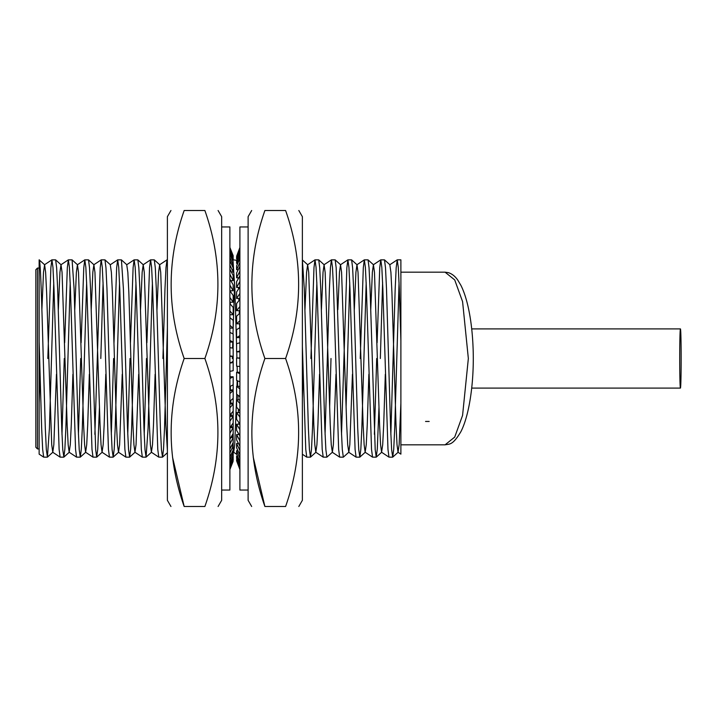 <?xml version="1.0" encoding="UTF-8"?>
<svg xmlns="http://www.w3.org/2000/svg" width="717" height="717" viewBox="0 0 717 717"><rect width="100%" height="100%" fill="white"/><g stroke="black" fill="none" stroke-linecap="round" stroke-linejoin="round"><path stroke-width="1.08" d="M429.178 421.453L425.548 421.453M248.118 226.957L239.899 226.957L239.899 490.043L248.118 490.043M239.899 469.492L236.78 461.273M239.899 468.981L236.61 460.843L236.61 459.696L237.139 459.696M236.61 459.696L239.899 467.842M239.899 466.328L236.61 458.423L236.61 456.155L237.524 456.155M236.61 456.155L239.899 464.06M239.899 461.569L236.61 454.058L236.61 450.715L237.963 450.715M236.61 450.715L239.899 458.226M239.899 454.802L236.61 447.829L236.61 443.473L238.492 443.473M236.61 443.473L239.899 450.446M239.899 446.162L236.61 439.871L236.61 434.583L239.155 434.583M236.61 434.583L239.899 440.883M239.899 435.819L236.61 430.325L236.61 424.213L239.899 424.213M236.61 424.213L239.899 429.716M239.899 423.971L236.61 419.373L236.61 412.562L239.899 412.562M236.61 412.562L239.899 417.16M239.899 410.85L236.61 407.247L236.61 399.853L239.899 399.853M236.61 399.853L239.899 403.465M239.899 396.707L236.61 394.171L236.61 386.346L239.899 386.346M236.61 386.346L239.899 388.892M239.899 381.82L236.61 380.395L236.61 372.293L239.899 372.293M236.61 372.293L239.899 373.727M239.899 366.486L236.61 366.199L236.61 357.98L239.899 357.98M236.61 357.98L239.899 358.267M239.899 350.989L236.61 351.85L239.899 351.85M236.61 351.85L236.61 343.667L239.899 342.807M239.899 335.637L236.61 337.626L239.899 337.626M236.61 337.626L236.61 329.65L239.899 327.66M239.899 320.732L236.61 323.815L239.899 323.815M236.61 323.815L236.61 316.188L239.899 313.114M239.899 306.562L236.61 310.676L239.899 310.676M236.61 310.676L236.61 303.551L239.899 299.446M239.899 293.405L236.61 298.469L239.899 298.469M236.61 298.469L236.61 291.989L239.899 286.925M239.899 281.512L236.61 287.427L239.568 287.427M236.61 287.427L236.61 281.718L239.899 275.803M239.899 271.125L236.61 277.775L238.797 277.775M236.61 277.775L236.61 272.944L239.899 266.294M239.899 262.431L236.61 269.691L238.214 269.691M236.61 269.691L236.61 265.828L239.899 258.568M239.899 255.61L236.61 263.336L237.739 263.336M236.61 263.336L236.61 260.522L239.899 252.796M239.899 250.789L236.61 258.828L237.327 258.828M236.61 258.828L236.61 257.125L239.899 249.077M239.899 248.064L236.96 256.265M236.61 256.265L239.899 247.49M221.661 490.043L229.879 490.043L229.879 226.957L221.661 226.957M229.879 254.401L233.168 261.992L233.168 265.147L231.896 265.147M233.168 265.147L229.879 257.546M229.879 260.8L233.168 267.88L233.168 272.057L231.385 272.057M233.168 272.057L229.879 264.976M229.879 269.108L233.168 275.534L233.168 280.661L230.757 280.661M233.168 280.661L229.879 274.226M229.879 279.146L233.168 284.801L233.168 290.77L229.906 290.77M233.168 290.77L229.879 285.115M229.879 290.735L233.168 295.503L233.168 302.207L229.879 302.207M233.168 302.207L229.879 297.43M229.879 303.641L233.168 307.432L233.168 314.727L229.879 314.727L229.879 315.605M233.168 314.727L229.879 310.936M229.879 317.613L233.168 320.356L233.168 328.108L229.879 328.108M232.998 333.934L233.159 328.108L229.879 325.366M229.879 332.383L233.168 334.023L233.168 342.081L229.879 342.081M232.631 347.333L233.168 347.333L233.168 342.081L229.879 340.441M229.879 347.664L233.168 348.166L233.168 356.367L229.879 356.367M232.263 361.673L233.168 361.673L233.168 356.367L229.879 355.874M229.879 363.152L233.168 362.506L229.879 362.506M233.168 362.506L233.168 370.698L229.879 371.352L230.04 376.775M229.879 378.549L233.168 376.775L229.879 376.775M233.168 376.775L233.168 384.796L229.879 386.58M229.879 393.561L233.168 390.675L229.879 390.675M233.168 390.675L233.168 398.374L229.879 401.26M229.879 407.883L233.168 403.958L229.879 403.958M233.168 403.958L233.168 411.182L229.879 415.107M229.879 421.255L233.168 416.362L229.879 416.362M233.168 416.362L233.168 422.967L229.879 427.861M229.879 433.391L233.168 427.628L230.032 427.628M233.168 427.628L233.168 433.489L229.879 439.261M229.879 444.083L233.168 437.558L230.847 437.558M233.168 437.558L233.168 442.559L229.879 449.084M229.879 453.099L233.168 445.947L231.466 445.947M233.168 445.947L233.168 449.989L229.879 457.15M229.879 460.278L233.168 452.624L231.958 452.624M233.168 452.624L233.168 455.636L229.879 463.29M229.879 465.476L233.168 457.482L232.371 457.482M233.168 457.482L233.168 459.4L229.879 467.394M229.879 468.595L232.756 460.404M233.168 460.404L229.879 469.375M229.879 469.563L233.106 461.354M233.168 460.296L233.168 459.4M233.07 457.482L232.478 457.249M233.168 457.249L233.168 455.636M233.016 452.624L232.111 452.293M233.168 452.293L233.168 449.989M232.953 445.947L233.168 445.499L231.681 445.499M233.168 445.499L233.168 442.559M232.873 437.558L233.168 437.02L231.152 437.02M233.168 437.02L233.168 433.489M232.774 427.628L233.168 427.009L230.453 427.009M233.168 427.009L233.168 422.967M232.64 416.362L233.168 415.672L230.722 415.672M233.168 415.672L233.168 411.182M232.416 403.958L233.168 403.214L231.107 403.214M233.168 403.214L233.168 398.374M231.976 390.675L233.168 389.887L231.501 389.887M233.168 389.887L233.168 384.796M229.879 247.759L233.168 255.933L233.097 257.806M233.168 255.655L229.879 247.437M229.879 248.691L232.702 256.865M229.879 250.027L233.168 257.986L233.168 260.047L232.326 260.047M233.168 260.047L229.879 252.088M679.716 358.5A29.594 0.717 90 0 0 680.433 388.094A29.594 0.717 90 0 0 681.15 358.5A29.594 0.717 90 0 0 680.433 328.906A29.594 0.717 90 0 0 679.716 358.5M35.85 447.291L35.85 269.709L37.49 268.059L37.49 448.941L35.85 447.291M41.891 309.663L43.504 272.209L44.615 264.77L39.139 259.841L39.148 341.624L41.658 428.264L42.662 449.317L43.674 457.141L39.139 454.139L39.139 311.42M39.139 259.841C40.502 258.461 41.882 305.809 43.253 358.5L45.305 428.264L46.336 449.649L47.421 457.132L49.419 428.264L53.757 282.641M43.674 457.141L47.358 457.159M377.097 342.735L379.741 267.683L380.754 259.859L384.5 259.868L385.504 267.808L386.499 288.736L390.613 428.264L391.634 449.649L392.719 457.132L393.723 449.192L394.717 428.264L399.064 282.641M380.799 259.841L381.82 267.351L382.851 288.736L387.969 449.317L388.972 457.141L392.665 457.159M390.846 434.359L395.184 288.736L396.187 267.683L397.236 259.841L398.267 267.351L399.297 288.736L400.884 340.736L400.884 454.139L398.034 452.248L399.145 444.665L400.884 403.133L400.884 448.681L400.884 259.841L397.236 259.841M360.239 358.5L363.304 267.683L364.308 259.859L368.054 259.868L369.058 267.808L370.053 288.736L375.197 449.649L376.219 457.159L377.285 449.192L378.97 407.337M364.353 259.841L365.383 267.351L366.405 288.736L371.523 449.317L372.535 457.141L376.219 457.159M374.399 434.359L376.685 358.5M341.516 434.359L346.858 267.683L347.87 259.859L351.617 259.868L352.621 267.808L353.615 288.736L357.72 428.264L358.751 449.649L359.835 457.132L360.839 449.192L361.834 428.264L366.181 282.641M347.906 259.841L348.937 267.351L349.968 288.736L355.076 449.317L356.089 457.141L359.782 457.159M325.07 434.359L329.408 288.736L330.42 267.683L331.424 259.859L335.171 259.868L336.174 267.808L341.283 428.264L342.305 449.649L343.335 457.159L348.812 452.23L349.815 444.665L352.432 374.265M346.087 407.337L349.735 282.641M331.469 259.841L332.491 267.351L333.522 288.736L338.639 449.317L339.643 457.141L343.335 457.159M310.909 358.5L313.974 267.683L314.978 259.859L318.724 259.868L319.728 267.808L320.723 288.736L324.837 428.264L325.868 449.649L326.889 457.159L332.365 452.23L333.369 444.665L335.986 374.265M329.641 407.337L331.003 358.5M315.023 259.841L316.054 267.351L317.075 288.736L322.193 449.317L323.206 457.141L326.889 457.159M302.377 259.841L304.286 288.736L308.391 428.264L309.421 449.649L310.452 457.159L311.51 449.192L312.504 428.264L316.851 282.641M302.377 346.419L305.756 449.317L306.759 457.141L310.452 457.159M237.121 366.244L237.273 372.293M237.506 380.781L237.659 386.346M237.919 395.175L238.053 399.853M238.34 409.147L238.447 412.562M238.77 422.403L238.833 424.213M230.695 416.362L230.766 414.05M146.895 342.735L149.539 267.683L150.552 259.859L154.298 259.868L155.302 267.808L156.297 288.736L160.411 428.264L161.433 449.649L162.517 457.132L163.521 449.192L164.516 428.264L167.393 327.83M150.597 259.841L151.619 267.351L152.649 288.736L157.767 449.317L158.771 457.141L162.463 457.159M130.449 342.735L133.102 267.683L134.106 259.859L137.852 259.868L138.856 267.808L139.851 288.736L143.965 428.264L144.995 449.649L146.08 457.132L148.078 428.264L152.416 282.641M134.151 259.841L135.181 267.351L136.203 288.736L141.321 449.317L142.333 457.141L146.017 457.159M144.198 434.359L146.483 358.5M114.003 342.735L116.656 267.683L117.669 259.859L121.415 259.868L123.414 288.736L127.518 428.264L128.549 449.649L129.634 457.132L130.637 449.192L131.632 428.264L135.97 282.641M117.705 259.841L118.735 267.351L119.766 288.736L124.875 449.317L125.887 457.141L129.58 457.159M127.751 434.359L130.037 358.5M94.868 434.359L100.21 267.683L101.222 259.859L104.969 259.868L105.973 267.808L106.967 288.736L111.081 428.264L112.103 449.649L113.187 457.132L114.191 449.192L115.186 428.264L119.533 282.641M101.267 259.841L102.289 267.351L103.32 288.736L108.437 449.317L109.441 457.141L113.134 457.159M111.305 434.359L113.6 358.5M81.12 342.735L83.772 267.683L84.776 259.859L88.523 259.868L89.526 267.808L90.521 288.736L95.666 449.649L96.687 457.159L97.745 449.192L99.439 407.337M84.821 259.841L85.852 267.351L86.874 288.736L91.991 449.317L93.004 457.141L96.687 457.159M64.673 342.735L67.326 267.683L68.339 259.859L72.085 259.868L74.084 288.736L78.189 428.264L79.22 449.649L80.304 457.132L81.308 449.192L82.303 428.264L86.64 282.641M68.375 259.841L69.406 267.351L70.436 288.736L75.545 449.317L76.558 457.141L80.25 457.159M78.422 434.359L80.707 358.5M47.824 358.5L50.88 267.683L51.893 259.859L55.639 259.868L56.643 267.808L57.638 288.736L61.752 428.264L62.773 449.649L63.858 457.132L64.862 449.192L65.856 428.264L70.203 282.641M51.938 259.841L52.959 267.351L53.99 288.736L59.108 449.317L60.111 457.141L63.804 457.159M61.976 434.359L64.27 358.5M380.333 358.5L382.618 282.641M232.344 358.5L232.398 356.367M232.613 348.077L232.774 342.081M233.168 327.83L234.629 282.641M233.168 259.841L236.7 260.307M237.148 263.336L237.246 264.412M237.641 269.691L237.703 270.73M238.071 277.775L238.125 278.994M238.465 287.427L238.519 289.041M238.842 298.469L238.913 300.665M239.236 310.676L239.326 313.643M239.63 323.815L239.738 327.75M230.238 304.053L230.3 302.207M230.641 291.846L230.686 290.77M231.044 281.154L231.071 280.661M232.514 260.495L232.649 260.047M232.971 260.047L234.862 288.736L236.61 346.419M236.753 351.85L236.906 357.98M162.929 358.5L164.982 288.736L165.986 267.683L166.998 259.859L167.393 260.818M100.801 358.5L103.087 282.641M445.087 272.173L448.385 272.648C452.051 273.84 455.187 276.332 457.787 280.123L460.888 285.321C463.594 290.69 465.907 297.438 467.825 305.559C470.576 317.308 472.297 330.698 472.987 345.746C474.582 378.495 469.886 414.399 460.816 431.804C452.633 445.454 449.649 443.913 445.087 444.827L454.703 437.101L462.573 415.421L468.344 358.5L462.582 301.615L454.712 279.917L445.087 272.173L400.884 272.173L400.884 267.45M39.148 341.624L39.139 448.824L39.139 403.133L40.009 374.265M44.615 264.77L45.619 272.335L46.614 292.204L51.723 444.791L52.78 452.257L53.838 444.665L56.455 374.265M58.328 309.663L59.941 272.209L60.999 264.743L62.056 272.335L67.165 424.796L68.169 444.791L69.173 452.248L70.284 444.665L71.279 424.796L72.901 374.265M74.774 309.663L76.387 272.209L77.445 264.743L78.503 272.335L83.611 424.796L84.606 444.791L85.619 452.248L86.721 444.665L87.716 424.796L89.338 374.265M91.211 309.663L92.834 272.209L93.882 264.743L94.949 272.335L100.048 424.796L101.052 444.791L102.065 452.248L103.167 444.665L104.162 424.796L105.784 374.265M117.669 259.859L110.284 264.752L111.386 272.335L112.381 292.204L116.495 424.796L117.498 444.791L118.502 452.248L119.614 444.665L122.231 374.265M134.106 259.859L126.73 264.752L127.832 272.335L128.827 292.204L132.932 424.796L133.936 444.791L134.948 452.248L136.051 444.665L138.668 374.265M140.541 309.663L142.163 272.209L143.212 264.743L144.278 272.335L149.378 424.796L150.382 444.791L151.395 452.248L152.497 444.665L153.492 424.796L155.114 374.265M156.987 309.663L158.6 272.209L159.658 264.743L160.716 272.335L165.824 424.796L167.393 450.599M230.318 386.338L230.453 390.675M230.757 400.489L230.874 403.958M231.188 413.548L231.286 416.362M231.609 425.28L231.708 427.628M232.048 435.452L232.156 437.558M232.532 443.823L232.684 445.947M233.106 450.133L233.706 452.23L234.71 444.665L236.735 394.269M236.977 386.346L237.148 380.628M239.541 299.894L239.586 298.469M302.377 398.392L303.103 374.265M304.976 309.663L306.589 272.209L307.647 264.743L308.704 272.335L313.813 424.796L314.817 444.791L315.821 452.248L316.923 444.665L317.918 424.796L319.549 374.265M321.422 309.663L323.035 272.209L324.084 264.743L325.151 272.335L330.25 424.796L331.254 444.791L332.365 452.23M337.859 309.663L339.482 272.209L340.53 264.743L341.588 272.335L346.696 424.796L347.7 444.791L348.812 452.23M354.306 309.663L355.919 272.209L356.976 264.743L358.034 272.335L363.143 424.796L364.146 444.791L365.15 452.248L366.253 444.665L367.247 424.796L368.87 374.265M370.752 309.663L372.365 272.209L373.414 264.743L374.48 272.335L379.58 424.796L380.584 444.791L381.596 452.248L382.699 444.665L383.694 424.796L385.316 374.265M397.2 259.859L389.815 264.752L390.917 272.335L391.912 292.204L396.026 424.796L397.03 444.791L398.034 452.248M298.819 506.489L302.377 500.323L302.377 216.677L298.819 210.511M285.599 358.5C302.968 407.704 302.968 457.034 285.599 506.489C302.959 506.489 302.959 506.489 285.599 506.489C302.959 506.489 302.959 506.489 285.599 506.489L264.896 506.489C247.535 506.489 247.535 506.489 264.896 506.489C247.535 457.285 247.535 407.955 264.896 358.5L285.599 358.5C302.968 309.045 302.968 259.715 285.599 210.511C302.959 210.511 302.959 210.511 285.599 210.511L264.896 210.511C247.535 210.511 247.535 210.511 264.896 210.511C247.535 259.966 247.535 309.296 264.896 358.5M251.676 506.489L248.118 500.323L248.118 216.677L251.676 210.511M253.244 457.159L264.896 506.489M218.093 506.489L221.661 500.323L221.661 216.677L218.093 210.511M204.883 358.5C222.243 407.704 222.243 457.034 204.883 506.489C222.243 506.489 222.243 506.489 204.883 506.489C222.243 506.489 222.243 506.489 204.883 506.489L184.17 506.489C166.81 506.489 166.81 506.489 184.17 506.489C166.81 457.285 166.81 407.955 184.17 358.5L204.883 358.5C222.243 309.045 222.243 259.715 204.883 210.511C222.243 210.511 222.243 210.511 204.883 210.511L184.17 210.511C166.81 210.511 166.81 210.511 184.17 210.511C166.81 210.511 166.81 210.511 184.17 210.511C166.81 259.966 166.81 309.296 184.17 358.5M170.951 506.489L167.393 500.323L167.393 216.677L170.951 210.511M172.519 457.159L184.17 506.489M471.714 388.094L680.433 388.094M37.49 448.941L39.139 448.941M445.087 444.827L400.884 444.827M37.49 268.059L39.139 268.059M471.714 328.906L680.433 328.906M51.893 259.859L44.508 264.752M60.111 457.141L52.735 452.248M68.339 259.859L60.954 264.752M76.558 457.141L69.173 452.248M84.776 259.859L77.4 264.752M93.004 457.141L85.619 452.248M101.222 259.859L93.837 264.752M109.441 457.141L102.065 452.248M125.887 457.141L118.502 452.248M142.333 457.141L134.948 452.248M150.552 259.859L143.167 264.752M158.771 457.141L151.395 452.248M166.998 259.859L159.613 264.752M236.718 454.309L233.608 452.248M306.759 457.141L302.377 454.237M314.978 259.859L307.602 264.752M323.206 457.141L315.821 452.248M331.424 259.859L324.039 264.752M339.643 457.141L332.267 452.248M347.87 259.859L340.485 264.752M356.089 457.141L348.704 452.248M364.308 259.859L356.932 264.752M372.535 457.141L365.15 452.248M380.754 259.859L373.369 264.752M388.972 457.141L381.596 452.248M392.719 457.132L398.141 452.23M384.5 259.868L389.923 264.77M376.282 457.132L381.695 452.23M368.054 259.868L373.476 264.77M359.835 457.132L365.258 452.23M351.617 259.868L357.03 264.77M335.171 259.868L340.593 264.77M318.724 259.868L324.147 264.77M310.506 457.132L315.928 452.23M302.377 259.957L307.701 264.77M233.168 452.723L233.706 452.23M162.517 457.132L167.393 452.723M154.298 259.868L159.721 264.77M146.08 457.132L151.493 452.23M137.852 259.868L143.275 264.77M129.634 457.132L135.056 452.23M121.415 259.868L126.828 264.77M113.187 457.132L118.61 452.23M104.969 259.868L110.391 264.77M96.75 457.132L102.164 452.23M88.523 259.868L93.945 264.77M80.304 457.132L85.726 452.23M72.085 259.868L77.499 264.77M63.858 457.132L69.28 452.23M55.639 259.868L61.062 264.77M47.421 457.132L52.834 452.23"/></g></svg>
